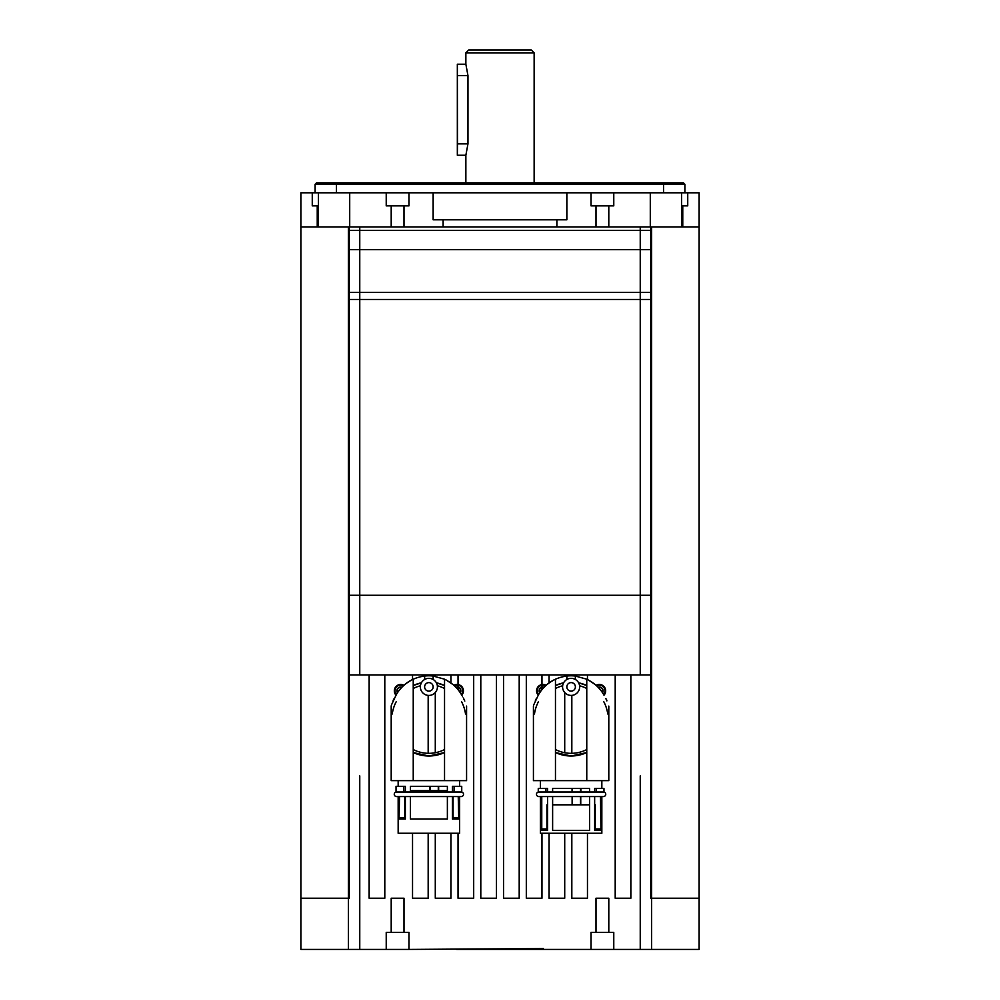 <?xml version="1.0" encoding="UTF-8"?>
<svg xmlns="http://www.w3.org/2000/svg" width="1000" height="1000" viewBox="0 0 1000 1000"><rect width="100%" height="100%" fill="white"/><g stroke="black" fill="none" stroke-linecap="round" stroke-linejoin="round"><path stroke-width="1.5" d="M465.863 52.85L468.713 50L531.287 50L534.138 52.85L465.863 52.85L465.863 64.225L467.962 75.6L467.962 143.863L465.863 155.238L465.863 182.838M457.488 143.863L457.337 64.225L457.337 155.25L457.488 143.863L467.962 143.863M461.238 792.013A2.275 2.275 0 0 1 463.525 794.287A2.275 2.275 0 0 1 461.238 796.562L396.538 796.562A2.275 2.275 0 0 1 394.25 794.287A2.275 2.275 0 0 1 396.538 792.013M405.35 796.562L405.35 819.038L399.025 819.038L399.025 796.562L428.888 796.562M452.425 792.013L452.425 786.325L454.05 786.325L454.05 792.013L403.725 792.013L405.35 792.013L405.35 786.325L396.037 786.325L396.037 792.013L403.725 792.013L403.725 786.325M447.375 792.013L447.375 786.325L410.4 786.325L410.4 792.013L428.888 792.013M438.275 790.6L438.275 786.325M430.025 790.6L430.025 786.325M391.2 706.087L391.2 780.638L466.575 780.638L466.575 706.087M454.05 792.013L461.737 792.013L461.737 786.325L454.05 786.325M429.837 786.325L429.837 790.6M438.65 790.6L438.65 786.325M447.375 796.562L447.375 819.038L410.4 819.038L410.4 796.562M459.613 796.562L459.613 833.263L398.162 833.263L398.162 796.562M458.237 796.562L458.75 819.038L458.75 796.562M458.75 819.038L452.425 819.038L452.425 796.562M458.237 817.613L453.062 817.613M399.025 819.038L399.538 796.562M404.712 817.613L399.538 817.613M461.587 694.875L461.575 694.875C468.1 708.787 468.1 708.787 461.587 694.875C468.1 708.787 468.1 708.787 461.587 694.875L460.875 693.675C457.55 687.85 452.1 683.025 444.538 679.2L444.538 780.638M436.388 682.812L444.538 685.525A36.975 36.975 0 0 0 436.388 682.812M444.538 752.537L428.888 756A36.975 36.975 0 0 0 444.538 752.537M433.15 679.488L433.15 676.038L444.538 679.2M446.25 680.05L453.2 684.725A37.55 37.55 0 0 1 460.875 693.675M413.237 780.638L413.237 679.2C405.675 683.025 400.225 687.85 396.9 693.675L396.238 694.875M396.9 693.675A37.55 37.55 0 0 1 404.575 684.725L404.575 684.725C409.925 680.062 416.6 677.163 424.625 676.038A37.55 37.55 0 0 1 433.15 676.038M433.013 685.788A4.263 4.263 0 0 1 429.975 691.012A4.263 4.263 0 0 1 424.762 687.975A4.263 4.263 0 0 1 427.8 682.763A4.263 4.263 0 0 1 433.013 685.788M437.137 684.7A8.537 8.537 0 0 1 431.075 695.138A8.537 8.537 0 0 1 420.637 689.075A8.537 8.537 0 0 1 426.7 678.637A8.537 8.537 0 0 1 437.137 684.7M453.062 819.038L453.062 796.562M453.062 792.013L452.425 790.6M447.375 790.6L410.4 790.6M405.35 790.6L404.712 792.013M404.712 796.562L404.712 819.038M533.425 706.087L533.425 780.638L555.462 780.638L555.462 679.2C547.9 683.025 542.45 687.85 539.125 693.675A37.55 37.55 0 0 1 546.8 684.725L546.8 684.725C552.15 680.062 558.825 677.163 566.85 676.038A37.55 37.55 0 0 1 575.375 676.038L586.763 679.2L586.763 780.638L608.8 780.638L608.8 706.087M588.475 680.05L595.425 684.725A37.55 37.55 0 0 1 603.1 693.675C599.775 687.85 594.325 683.025 586.763 679.2M578.612 682.812L586.763 685.525A36.975 36.975 0 0 0 578.612 682.812M586.763 752.537L571.112 756A36.975 36.975 0 0 0 586.763 752.537M575.375 679.488L575.375 676.038M603.775 694.875L603.812 694.875C610.325 708.787 610.325 708.787 603.812 694.875C610.325 708.787 610.325 708.787 603.812 694.875L603.1 693.675M539.125 693.675L538.425 694.875C531.9 708.787 531.9 708.787 538.413 694.875C531.9 708.787 531.9 708.787 538.413 694.875M575.375 686.888A4.263 4.263 0 0 1 571.112 691.15A4.263 4.263 0 0 1 566.85 686.888A4.263 4.263 0 0 1 571.112 682.613A4.263 4.263 0 0 1 575.375 686.888M579.65 686.888A8.537 8.537 0 0 1 571.112 695.413A8.537 8.537 0 0 1 562.575 686.888A8.537 8.537 0 0 1 571.112 678.35A8.537 8.537 0 0 1 579.65 686.888M555.462 780.638L586.763 780.638M594.65 792.013L594.65 788.462L596.275 788.462L596.275 792.013L545.95 792.013L545.95 788.462L538.263 788.462L538.263 792.013L552.625 792.013L552.625 788.462L589.6 788.462L589.6 792.013M580.5 792.013L580.5 788.462M572.25 792.013L572.25 788.462M572.062 788.462L572.062 792.013M580.875 792.013L580.875 788.462M596.275 792.013L603.962 792.013L603.962 788.462L596.275 788.462M552.625 792.013L571.112 792.013M603.462 792.013A2.275 2.275 0 0 1 605.75 794.287A2.275 2.275 0 0 1 603.462 796.562L538.763 796.562A2.275 2.275 0 0 1 536.475 794.287A2.275 2.275 0 0 1 538.763 792.013M546.938 829L541.763 829L541.25 830.413L547.575 830.413L547.575 796.562L552.625 796.562L552.625 830.413L589.6 830.413L589.6 796.562M603.462 796.562L601.838 796.562L601.838 833.263L540.388 833.263L540.388 796.562L538.763 796.562M572.25 804.812L572.25 796.562M580.5 804.812L580.5 796.562M600.462 796.562L600.975 830.413L600.975 796.562M600.975 830.413L594.65 830.413L594.65 796.562M572.125 796.562L572.125 804.812M580.75 804.812L580.75 796.562M600.462 829L595.288 829M541.763 829L541.763 796.562M541.25 830.413L541.25 796.562M545.95 788.462L547.575 788.462L547.575 792.013M595.288 830.413L595.288 804.812L594.65 804.812M589.6 804.812L552.625 804.812M547.575 804.812L546.938 804.812L546.938 830.413M566.85 676.038L566.85 679.488M607.75 713.988A36.975 36.975 0 0 0 603.75 701.65M563.612 682.812A36.975 36.975 0 0 0 555.462 685.525L563.612 682.812M538.475 701.65A36.975 36.975 0 0 0 534.475 713.988M555.462 752.537A36.975 36.975 0 0 0 571.112 756L555.462 752.537M586.763 688.5A34.3 34.3 0 0 0 579.575 685.788M562.65 685.788A34.3 34.3 0 0 0 555.462 688.5M555.462 749.55A34.3 34.3 0 0 0 586.763 749.55M535.388 700.85A3.413 3.413 -87.3 0 1 536.125 699.212M546.125 685.312A6.4 6.4 0 0 0 538.225 695.188A6.4 6.4 0 0 1 536.55 690.863M606.1 699.212A3.413 3.413 -92.7 0 1 606.838 700.85M605.675 690.863A6.4 6.4 0 0 1 604 695.188A6.4 6.4 0 0 0 596.1 685.312M535.363 700.913A3.413 3.413 -87.3 0 1 536.375 698.7M605.85 698.7A3.413 3.413 -92.7 0 1 606.862 700.913M424.625 676.038L424.625 679.488M465.525 713.988A36.975 36.975 0 0 0 461.525 701.65M421.388 682.812A36.975 36.975 0 0 0 413.237 685.525L421.388 682.812M396.25 701.65A36.975 36.975 0 0 0 392.25 713.988M413.237 752.537A36.975 36.975 0 0 0 428.888 756L413.237 752.537M413.237 749.55A34.3 34.3 0 0 0 444.538 749.55M444.538 688.5A34.3 34.3 0 0 0 437.35 685.788M420.425 685.788A34.3 34.3 0 0 0 413.237 688.5M396.2 694.875L396.2 694.875C389.675 708.787 389.675 708.787 396.188 694.875C389.675 708.787 389.675 708.787 396.188 694.875M393.162 700.85A3.413 3.413 -87.3 0 1 393.9 699.212M403.9 685.312A6.4 6.4 0 0 0 396 695.188A6.4 6.4 0 0 1 394.325 690.863M463.875 699.212A3.413 3.413 -92.7 0 1 464.613 700.85M463.45 690.863A6.4 6.4 0 0 1 461.775 695.188A6.4 6.4 0 0 0 453.875 685.312M393.137 700.913A3.413 3.413 -87.3 0 1 394.15 698.7M463.625 698.7A3.413 3.413 -92.7 0 1 464.637 700.913M640.238 949.425L640.238 775.913L640.238 949.425L651.612 949.425L613.775 949.425L613.775 932.362L591.025 932.362L591.025 949.425L543.375 949.425L543.375 948.575L408.975 949.425L408.975 932.362L386.225 932.362L386.225 949.425L359.762 949.425L359.762 775.913L359.762 949.425L300.887 949.425L300.887 192.8L312.262 192.8L312.262 205.875L318.412 205.875M651.612 949.425L651.612 898.225L651.612 949.425L699.112 949.425L699.112 898.225L650.763 898.225L650.763 226.925M541.962 833.263L541.962 898.225L526.312 898.225L526.312 674.938M564.712 833.263L564.712 898.225L549.062 898.225L549.062 833.263M587.463 833.263L587.463 898.225L571.825 898.225L571.825 833.263M630.85 674.938L630.85 898.225L615.2 898.225L615.2 674.938M384.8 674.938L384.8 898.225L369.15 898.225L369.15 674.938M428.175 833.263L428.175 898.225L412.537 898.225L412.537 833.263M450.938 833.263L450.938 898.225L435.288 898.225L435.288 833.263M473.688 674.938L473.688 898.225L458.038 898.225L458.038 833.263M496.45 674.938L496.45 898.225L480.8 898.225L480.8 674.938M519.2 674.938L519.2 898.225L503.55 898.225L503.55 674.938M349.237 226.925L349.237 898.225L300.887 898.225M348.387 949.425L348.387 898.225L348.387 949.425L359.762 949.425M386.225 949.425L408.975 949.425M591.025 949.425L613.775 949.425M456.625 949.425L543.375 949.425M457.337 949.425L542.663 949.425M699.112 898.225L699.112 192.8L650.288 192.8L650.288 226.925L640.238 226.925L640.238 674.938M359.762 674.938L359.762 226.925L349.712 226.925L349.712 192.8L318.412 192.8L318.412 226.925L404 226.925L404 205.875M596 205.875L596 226.925L681.587 226.925L681.587 192.8M408.975 192.8L349.712 192.8L386.225 192.8L386.225 205.875L408.975 205.875L408.975 192.8L591.025 192.8L408.975 192.8M613.775 192.8L591.025 192.8L591.025 205.875L613.775 205.875L613.775 192.8L650.288 192.8L613.775 192.8M318.412 192.8L312.262 192.8M315.113 192.8L315.113 184.262L684.887 184.262L684.887 192.8M681.587 205.875L687.738 205.875L687.738 192.8M663.562 184.262L684.887 184.262L683.475 182.838L316.525 182.838L315.113 184.262L336.438 184.262M316.525 182.838L336.438 182.838L336.438 192.8M663.562 192.8L663.562 182.838L683.475 182.838M663.562 182.838L336.438 182.838M681.587 226.925L699.112 226.925M300.887 226.925L318.412 226.925M433.15 192.8L433.15 219.812L566.85 219.812L566.85 192.8M443.113 219.812L443.113 226.925M556.888 226.925L556.888 219.812M596 226.925L404 226.925M650.763 230.338L349.237 230.338M650.763 249.688L349.237 249.688M650.763 292.35L349.237 292.35M650.763 299.462L349.237 299.462M650.763 595.288L349.237 595.288M650.763 674.938L349.237 674.938M458.038 674.938L458.038 687.163M458.038 687.45L458.038 689.675M450.938 674.938L450.938 682.95M435.288 674.938L435.288 676.338M435.288 692.525L435.288 752.725M428.175 674.938L428.175 675.8M428.175 695.387L428.175 753.325M412.537 674.938L412.537 679.538M587.463 674.938L587.463 679.538M571.825 674.938L571.825 675.8M571.825 695.387L571.825 753.325M564.712 674.938L564.712 676.338M564.712 692.525L564.712 752.725M549.062 674.938L549.062 682.95M541.962 674.938L541.962 687.163M541.962 687.45L541.962 689.675M598.088 687.212A3.837 3.837 0 0 1 602.575 692.837M598.3 687.45A3.55 3.55 0 0 1 602.4 692.575M539.65 692.837A3.837 3.837 0 0 1 544.138 687.212M539.837 692.575A3.55 3.55 0 0 1 543.925 687.45M397.425 692.837A3.837 3.837 0 0 1 401.912 687.212M397.6 692.575A3.55 3.55 0 0 1 401.7 687.45M456.075 687.45A3.55 3.55 0 0 1 460.163 692.575M455.863 687.212A3.837 3.837 0 0 1 460.35 692.837M404 932.362L404 898.225L391.2 898.225L391.2 932.362M608.8 932.362L608.8 898.225L596 898.225L596 932.362M317.238 205.875L317.238 226.925M682.763 226.925L682.763 205.875M608.8 226.925L608.8 205.875M391.2 205.875L391.2 226.925M457.488 75.6L467.962 75.6M538.6 694.538A5.688 5.688 0 0 1 545.575 685.812M596.65 685.812A5.688 5.688 0 0 1 603.625 694.538M396.375 694.538A5.688 5.688 0 0 1 403.35 685.812M454.425 685.812A5.688 5.688 0 0 1 461.4 694.538M651.612 898.225L651.612 226.925M348.387 898.225L348.387 226.925M534.138 52.85L534.138 182.838M457.337 64.225L465.875 64.225M457.337 155.25L465.875 155.25M459.613 786.325L459.613 780.638M398.162 786.325L398.162 780.638M601.838 788.462L601.838 780.638M540.388 788.462L540.388 780.638"/></g></svg>
